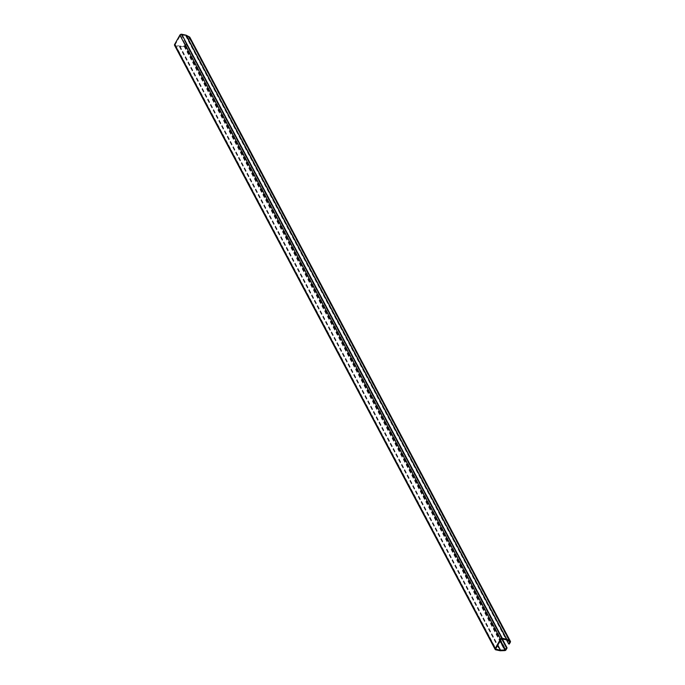 <?xml version="1.0" encoding="UTF-8"?>
<svg xmlns="http://www.w3.org/2000/svg" width="685" height="685" viewBox="0 0 685 685"><rect width="100%" height="100%" fill="white"/><g stroke="black" fill="none" stroke-linecap="round" stroke-linejoin="round"><path stroke-width="0.51" stroke-dasharray="3.42 2.57" d="M174.564 45.33A1.413 1.027 152 0 0 175.189 45.758L179.427 46.648A1.413 1.027 152 0 0 179.753 46.674L184.179 46.529A1.165 0.848 152 0 0 185.404 45.801L186.5 43.866L502.336 638.985M186.5 43.866L185.875 43.729L501.737 638.899M185.875 43.729L184.342 45.929L179.907 46.083A0.668 0.488 -28 0 1 179.753 46.066L175.523 45.176A0.668 0.488 -28 0 1 175.257 44.542L180.523 35.235A0.668 0.488 -28 0 1 181.379 34.832L185.609 35.723A0.668 0.488 -28 0 1 185.746 35.766L189.18 37.641L188.067 39.85L506.549 639.953M188.067 39.85L188.7 39.978L509.289 644.054M188.7 39.978L189.796 38.043A1.165 0.848 152 0 0 189.848 37.29M175.189 45.758L495.786 649.834M179.427 46.648L500.016 650.724M179.753 46.674L500.341 650.75M184.179 46.529L504.776 650.596M185.404 45.801L505.992 649.877M184.77 45.672L500.452 640.484M184.342 45.929L500.153 641.006M179.907 46.083L497.824 645.116M179.753 46.066L497.755 645.253M175.523 45.176L495.812 648.686M175.257 44.542L495.846 648.618M180.523 35.235L501.112 639.31M181.379 34.832L501.968 638.908M185.609 35.723L506.198 639.79M185.746 35.766L506.335 639.841M189.086 37.547L509.674 641.614M189.163 37.906L509.52 641.537M189.796 38.043L510.385 642.119M495.82 649.046L175.223 44.979M509.777 641.717L189.18 37.641"/><path stroke-width="1.03" d="M510.436 641.365L189.848 37.29A1.165 0.848 152 0 0 189.565 37.016L186.226 35.235A1.413 1.027 152 0 0 185.943 35.14L181.705 34.25A1.413 1.027 152 0 0 179.898 35.098L174.624 44.414A1.413 1.027 152 0 0 174.564 45.33L495.152 649.397A1.413 1.027 152 0 0 495.786 649.834L500.016 650.724A1.413 1.027 152 0 0 500.341 650.75L504.776 650.596A1.165 0.848 152 0 0 505.992 649.877L507.088 647.933L506.463 647.804L504.931 650.005L500.504 650.151A0.668 0.488 -28 0 1 500.35 650.142L496.111 649.252A0.668 0.488 -28 0 1 495.846 648.618L501.112 639.31A0.668 0.488 -28 0 1 501.968 638.908L506.198 639.79A0.668 0.488 -28 0 1 506.335 639.841L509.777 641.717L508.655 643.926L509.289 644.054L510.385 642.119A1.165 0.848 152 0 0 510.154 641.091L506.814 639.31A1.413 1.027 152 0 0 506.532 639.208L502.293 638.326A1.413 1.027 152 0 0 500.487 639.173L495.221 648.49A1.413 1.027 152 0 0 495.152 649.397M502.336 638.985L507.088 647.933M501.737 638.899L506.463 647.804M506.549 639.953L508.655 643.926M174.624 44.414L495.221 648.49M500.452 640.484L505.367 649.748M500.153 641.006L504.931 650.005M497.824 645.116L500.504 650.151M497.755 645.253L500.35 650.142M495.812 648.686L496.111 649.252M509.52 641.537L509.751 641.982M189.565 37.016L510.154 641.091M186.226 35.235L506.814 639.31M185.943 35.14L506.532 639.208M181.705 34.25L502.293 638.326M179.898 35.098L500.487 639.173"/></g></svg>
